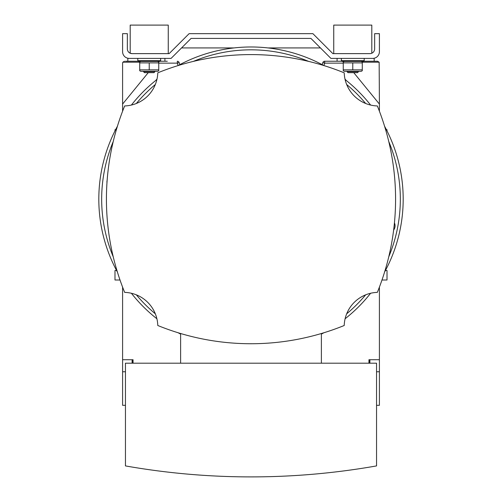 <?xml version="1.0" encoding="UTF-8"?>
<svg xmlns="http://www.w3.org/2000/svg" width="502" height="502" viewBox="0 0 502 502"><rect width="100%" height="100%" fill="white"/><g stroke="black" fill="none" stroke-linecap="round" stroke-linejoin="round"><path stroke-width="0.75" d="M385.429 270.496L387.017 270.496L387.017 280.009L381.984 280.009M144.469 72.658L153.982 72.658L154.936 71.704L143.522 71.704L144.469 72.658M348.018 72.658L357.531 72.658L358.478 71.704L347.064 71.704L348.018 72.658M143.522 71.328L143.522 71.704M154.936 71.328L154.936 71.704M158.739 70.719L157.691 71.328L140.761 71.328L139.713 70.719L139.713 69.872L158.739 69.872L158.739 70.719L158.739 62.041L158.739 62.888L139.713 62.888L139.713 62.041L139.713 70.719M347.064 71.328L347.064 71.704M358.478 71.328L358.478 71.704M362.287 70.719L361.239 71.328L344.309 71.328L343.261 70.719L343.261 69.872L362.287 69.872L362.287 70.719L362.287 62.041L362.287 62.888L343.261 62.888L343.261 62.041L343.261 70.719M149.226 69.872L149.226 62.888M125.45 465.912A722.88 722.88 0 0 0 376.55 465.912L376.55 363.191L125.45 363.191L125.45 465.912M352.774 69.872L352.774 62.888M137.812 60.673L138.571 61.432L159.881 61.432L160.64 60.673L137.812 60.673L137.812 58.389M371.8 53.237L371.8 25.1L333.748 25.1L333.748 53.632M168.252 53.632L168.252 25.1L130.2 25.1L130.2 53.237L132.108 53.632L130.325 53.294M341.36 60.673L342.119 61.432L363.429 61.432L364.188 60.673L341.36 60.673L341.36 58.389M180.613 363.191L180.613 333.51M321.387 363.191L321.387 333.51M377.335 292.377A247.304 247.304 0 0 0 377.335 105.947A34.243 34.243 0 0 1 344.215 72.828A247.304 247.304 0 0 0 157.785 72.828A34.243 34.243 0 0 1 124.665 105.947A247.304 247.304 0 0 0 124.665 292.377A34.243 34.243 0 0 1 157.785 325.497A247.304 247.304 0 0 0 344.215 325.497A34.243 34.243 0 0 1 377.335 292.377M129.252 58.389L171.1 58.389L191.08 38.416L310.92 38.416L330.9 58.389L372.748 58.389A6.658 6.658 0 0 0 379.405 51.731L379.405 33.659L374.649 33.659L374.649 48.876A4.756 4.756 0 0 1 369.892 53.632L332.87 53.632L312.89 33.659L189.11 33.659L169.13 53.632L132.108 53.632A4.756 4.756 0 0 1 127.351 48.876L127.351 33.653L122.595 33.653L122.595 51.731A6.658 6.658 0 0 0 129.252 58.389L127.828 58.389L127.828 61.244L125.45 61.244L138.383 61.244L125.45 61.244M320.433 47.928L267.986 47.928M234.014 47.928L181.567 47.928M164.92 58.389L164.92 61.244M374.172 61.244L374.172 58.389L372.748 58.389M337.08 58.389L337.08 61.244M158.739 63.145L177.313 63.145L179.139 62.555A1.901 1.901 0 0 0 177.332 61.244L177.313 63.145L178.103 65.574M179.816 64.651L179.139 62.555L179.816 64.651M167.298 61.244L160.069 61.244M122.595 287.119L122.595 359.714L133.055 359.727L133.055 362.839L132.484 362.839M148.247 72.658L122.595 104.077L122.595 63.145L122.846 62.198L124.496 61.244M394.114 226.019A6.149 6.149 0 0 1 394.014 226.923M115.579 129.729L114.983 129.729L114.983 130.896M322.184 64.651L322.861 62.555L322.184 64.651M322.861 62.555L324.687 63.145L324.668 61.244A1.901 1.901 0 0 0 322.861 62.555M369.516 362.839L368.945 362.839L368.945 359.727L379.405 359.714L379.405 405.321L376.55 405.321M133.055 359.727L133.055 363.191M116.571 270.496L114.983 270.496L114.983 280.009L120.016 280.009M122.595 104.077L122.595 111.206M107.146 180.325A7.103 7.103 0 0 0 106.97 182.766M393.637 230.073A7.103 7.103 0 0 0 394.44 222.869M157.013 79.052L155.727 80.489M346.273 80.489L344.987 79.052M386.421 129.729A152.188 152.188 0 0 1 387.017 130.896L387.017 129.729L386.421 129.729M341.931 61.244L324.668 61.244M363.617 61.244L377.504 61.244L379.154 62.198L379.405 104.077L353.753 72.658M368.945 363.191L368.945 359.727M388.774 141.551A149.332 149.332 0 0 1 388.774 256.773M365.663 294.831A149.332 149.332 0 0 1 346.669 313.825M155.331 313.825A149.332 149.332 0 0 1 136.337 294.831M113.226 256.773A149.332 149.332 0 0 1 113.226 141.551M136.337 103.494A149.332 149.332 0 0 1 155.331 84.499M193.389 61.388A149.332 149.332 0 0 1 308.611 61.388M346.669 84.499A149.332 149.332 0 0 1 365.663 103.494M117.418 272.071A152.188 152.188 0 0 1 117.418 126.253M131.398 105.056A152.188 152.188 0 0 1 156.894 79.561M178.091 65.58A152.188 152.188 0 0 1 323.909 65.58M345.106 79.561A152.188 152.188 0 0 1 370.601 105.056M384.582 126.253A152.188 152.188 0 0 1 384.582 272.071M379.405 111.206L379.405 104.077M379.405 287.119L379.405 359.714M370.601 293.268A152.188 152.188 0 0 1 345.106 318.764M323.909 332.744A152.188 152.188 0 0 1 321.387 334.094M180.613 334.094A152.188 152.188 0 0 1 178.091 332.744M156.894 318.764A152.188 152.188 0 0 1 131.398 293.268M369.892 359.727L369.892 363.191M132.108 363.191L132.108 359.727M132.484 359.727L132.484 363.191M125.45 405.321L122.595 405.321L122.595 371.762L125.45 371.762M379.405 371.762L376.55 371.762M122.595 359.714L122.595 371.762M369.516 359.727L369.516 363.191M179.139 62.555A1.901 1.901 0 0 0 177.332 61.244M122.846 62.198L139.713 62.198M323.897 65.574L324.687 63.145L343.261 63.145M362.287 62.198L379.154 62.198M140.761 61.432L139.713 62.041M157.691 61.432L158.739 62.041M344.309 61.432L343.261 62.041M361.239 61.432L362.287 62.041M160.64 60.673L160.64 58.389M364.188 60.673L364.188 58.389"/></g></svg>

